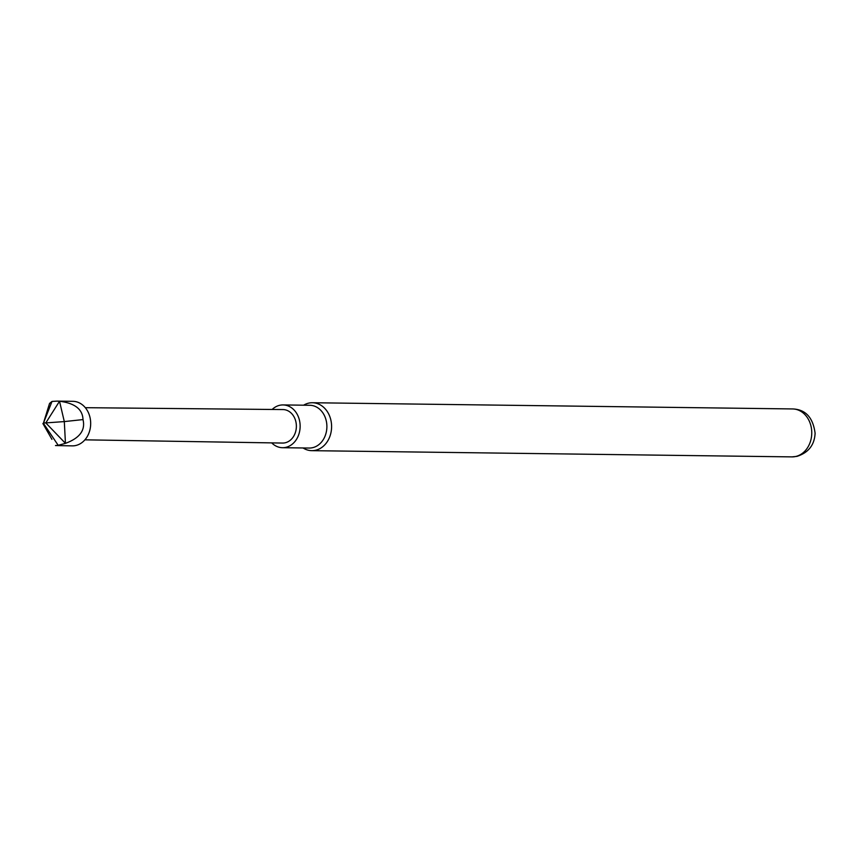 <?xml version="1.0" encoding="UTF-8"?>
<svg xmlns="http://www.w3.org/2000/svg" width="858" height="858" viewBox="0 0 858 858"><rect width="100%" height="100%" fill="white"/><g stroke="black" fill="none" stroke-linecap="round" stroke-linejoin="round"><path stroke-width="1.29" d="M303.614 405.201A23.97 19.466 90.7 0 1 312.441 402.734A23.97 19.466 90.7 0 1 331.596 426.952A23.97 19.466 90.7 0 1 311.819 450.664A23.97 19.466 90.7 0 1 303.067 447.973M272.147 409.47A21.386 17.364 90.7 0 1 283.043 404.933L309.802 405.276A21.386 17.364 90.7 0 1 326.887 426.887A21.386 17.364 90.7 0 1 309.245 448.048L282.486 447.704A21.386 17.364 90.7 0 1 271.718 442.889M283.043 404.933A21.386 17.364 90.7 0 1 300.139 426.544A21.386 17.364 90.7 0 1 282.486 447.704M85.328 407.689L282.947 409.566A16.742 13.599 90.7 0 1 296.171 423.337A16.742 13.599 90.7 0 1 285.092 442.803A16.742 13.599 90.7 0 1 282.518 443.06L84.91 439.832M43.64 422.908L45.806 422.908L65.455 443.35C79.74 438.116 85.585 430.19 83.001 419.583C82.636 409.245 74.807 403.131 59.524 401.254L64.307 421.589L45.806 422.908L59.524 401.254L57.089 401.115L72.876 401.319A22.276 18.093 90.7 0 1 90.626 421.739A22.276 18.093 90.7 0 1 75.676 445.527A22.276 18.093 90.7 0 1 72.297 445.87L55.48 445.549L58.183 445.291L43.393 423.284L52.006 401.437L49.55 403.442L43.393 423.284M42.9 423.552L51.941 439.36M57.089 401.115L52.006 401.437M83.001 419.583L64.307 421.589L65.455 443.35L58.183 445.291M792.599 408.944C805.523 409.395 813.03 417.492 815.1 433.247C814.51 444.959 808.483 452.659 797.018 456.359L791.977 456.885A23.97 19.466 -89.3 0 0 795.645 456.499A23.97 19.466 -89.3 0 0 811.7 430.898A23.97 19.466 -89.3 0 0 792.599 408.944L312.441 402.734M791.977 456.885L311.819 450.664"/></g></svg>
